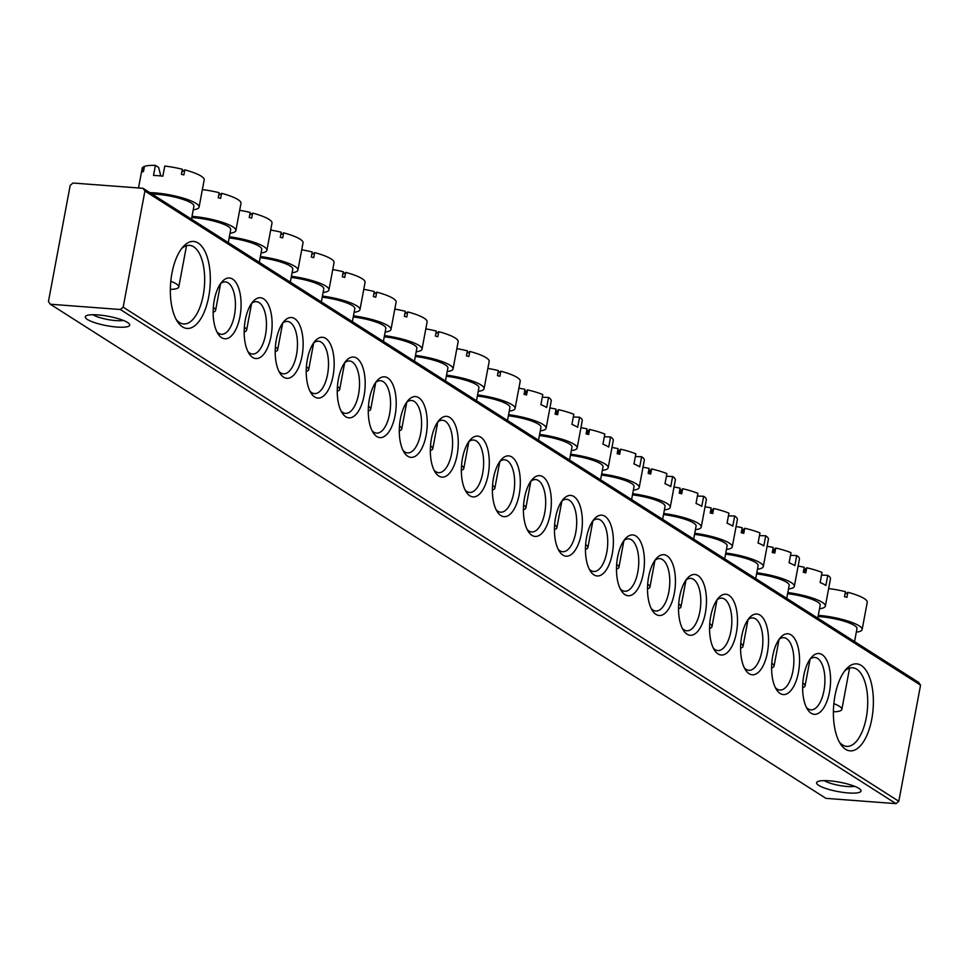 <?xml version="1.0" encoding="UTF-8"?>
<svg xmlns="http://www.w3.org/2000/svg" width="969" height="969" viewBox="0 0 969 969"><rect width="100%" height="100%" fill="white"/><g stroke="black" fill="none" stroke-linecap="round" stroke-linejoin="round"><path stroke-width="1.45" d="M117.031 327.062A22.602 4.76 10.6 0 1 93.315 322.18A22.602 4.76 10.6 0 1 85.999 315.918A22.602 4.76 10.6 0 1 97.978 314.913A22.602 4.76 10.6 0 1 129.386 324.034A22.602 4.76 10.6 0 1 117.031 327.062M92.963 314.731A17.345 3.646 -169.4 0 0 115.759 320.594A17.345 3.646 -169.4 0 0 123.317 320.412M848.347 792.957A22.602 4.76 10.6 0 1 824.631 788.076A22.602 4.76 10.6 0 1 817.315 781.813A22.602 4.76 10.6 0 1 829.282 780.808A22.602 4.76 10.6 0 1 860.69 789.941A22.602 4.76 10.6 0 1 848.347 792.957M824.28 780.626A17.345 3.646 -169.4 0 0 847.076 786.489A17.345 3.646 -169.4 0 0 854.634 786.307M871.785 719.071A43.617 19.78 -85.7 0 1 840.535 744.047A43.617 19.78 -85.7 0 1 834.999 695.645A43.617 19.78 -85.7 0 1 846.179 669.155A43.617 19.78 -85.7 0 1 867.776 673.298A43.617 19.78 -85.7 0 1 871.785 719.071M839.299 741.963A39.414 17.878 94.3 0 0 846.7 746.384A39.414 17.878 94.3 0 0 866.274 717.666A39.414 17.878 94.3 0 0 852.623 667.774A39.414 17.878 94.3 0 0 844.641 671.032M208.723 296.659A43.617 19.78 -85.7 0 1 177.472 321.635A43.617 19.78 -85.7 0 1 171.937 273.222A43.617 19.78 -85.7 0 1 183.117 246.744A43.617 19.78 -85.7 0 1 204.713 250.886A43.617 19.78 -85.7 0 1 208.723 296.659M176.237 319.54A39.414 17.878 94.3 0 0 183.638 323.961A39.414 17.878 94.3 0 0 203.224 295.254A39.414 17.878 94.3 0 0 189.561 245.363A39.414 17.878 94.3 0 0 181.578 248.621M239.973 316.572A30.475 13.82 -85.7 0 1 218.134 334.014A30.475 13.82 -85.7 0 1 214.27 300.196A30.475 13.82 -85.7 0 1 222.083 281.688A30.475 13.82 -85.7 0 1 237.163 284.583A30.475 13.82 -85.7 0 1 239.973 316.572M216.911 331.846A26.272 11.919 94.3 0 0 221.417 334.305A26.272 11.919 94.3 0 0 234.462 315.155A26.272 11.919 94.3 0 0 225.365 281.894A26.272 11.919 94.3 0 0 220.544 283.651M271.005 336.34A30.475 13.82 -85.7 0 1 249.166 353.782A30.475 13.82 -85.7 0 1 245.29 319.964A30.475 13.82 -85.7 0 1 253.103 301.456A30.475 13.82 -85.7 0 1 268.195 304.339A30.475 13.82 -85.7 0 1 271.005 336.34M247.931 351.614A26.272 11.919 94.3 0 0 252.437 354.073A26.272 11.919 94.3 0 0 265.494 334.923A26.272 11.919 94.3 0 0 256.385 301.662A26.272 11.919 94.3 0 0 251.565 303.418M302.025 356.095A30.475 13.82 -85.7 0 1 280.186 373.549A30.475 13.82 -85.7 0 1 276.322 339.719A30.475 13.82 -85.7 0 1 284.135 321.223A30.475 13.82 -85.7 0 1 299.215 324.106A30.475 13.82 -85.7 0 1 302.025 356.095M278.963 371.381A26.272 11.919 94.3 0 0 283.457 373.828A26.272 11.919 94.3 0 0 296.514 354.69A26.272 11.919 94.3 0 0 287.405 321.429A26.272 11.919 94.3 0 0 282.585 323.174M333.057 375.863A30.475 13.82 -85.7 0 1 311.206 393.317A30.475 13.82 -85.7 0 1 307.343 359.487A30.475 13.82 -85.7 0 1 315.155 340.979A30.475 13.82 -85.7 0 1 330.247 343.874A30.475 13.82 -85.7 0 1 333.057 375.863M309.983 391.149A26.272 11.919 94.3 0 0 314.489 393.596A26.272 11.919 94.3 0 0 327.546 374.458A26.272 11.919 94.3 0 0 318.438 341.197A26.272 11.919 94.3 0 0 313.617 342.941M364.078 395.631A30.475 13.82 -85.7 0 1 342.239 413.073A30.475 13.82 -85.7 0 1 338.375 379.254A30.475 13.82 -85.7 0 1 346.175 360.747A30.475 13.82 -85.7 0 1 361.267 363.641A30.475 13.82 -85.7 0 1 364.078 395.631M341.003 410.904A26.272 11.919 94.3 0 0 345.509 413.363A26.272 11.919 94.3 0 0 358.566 394.226A26.272 11.919 94.3 0 0 349.458 360.965A26.272 11.919 94.3 0 0 344.637 362.709M395.098 415.398A30.475 13.82 -85.7 0 1 373.259 432.84A30.475 13.82 -85.7 0 1 369.395 399.022A30.475 13.82 -85.7 0 1 377.207 380.514A30.475 13.82 -85.7 0 1 392.3 383.409A30.475 13.82 -85.7 0 1 395.098 415.398M372.035 430.672A26.272 11.919 94.3 0 0 376.541 433.131A26.272 11.919 94.3 0 0 389.599 413.981A26.272 11.919 94.3 0 0 380.49 380.72A26.272 11.919 94.3 0 0 375.669 382.476M426.13 435.166A30.475 13.82 -85.7 0 1 404.291 452.608A30.475 13.82 -85.7 0 1 400.415 418.79A30.475 13.82 -85.7 0 1 408.228 400.282A30.475 13.82 -85.7 0 1 423.32 403.165A30.475 13.82 -85.7 0 1 426.13 435.166M403.056 450.44A26.272 11.919 94.3 0 0 407.561 452.898A26.272 11.919 94.3 0 0 420.619 433.749A26.272 11.919 94.3 0 0 411.51 400.488A26.272 11.919 94.3 0 0 406.689 402.244M457.15 454.921A30.475 13.82 -85.7 0 1 435.311 472.375A30.475 13.82 -85.7 0 1 431.447 438.545A30.475 13.82 -85.7 0 1 439.26 420.049A30.475 13.82 -85.7 0 1 454.352 422.932A30.475 13.82 -85.7 0 1 457.15 454.921M434.088 470.207A26.272 11.919 94.3 0 0 438.594 472.654A26.272 11.919 94.3 0 0 451.639 453.516A26.272 11.919 94.3 0 0 442.542 420.255A26.272 11.919 94.3 0 0 437.722 421.999M488.182 474.689A30.475 13.82 -85.7 0 1 466.343 492.143A30.475 13.82 -85.7 0 1 462.467 458.313A30.475 13.82 -85.7 0 1 470.28 439.805A30.475 13.82 -85.7 0 1 485.372 442.7A30.475 13.82 -85.7 0 1 488.182 474.689M465.108 489.975A26.272 11.919 94.3 0 0 469.614 492.422A26.272 11.919 94.3 0 0 482.671 473.284A26.272 11.919 94.3 0 0 473.562 440.023A26.272 11.919 94.3 0 0 468.742 441.767M519.202 494.456A30.475 13.82 -85.7 0 1 497.363 511.911A30.475 13.82 -85.7 0 1 493.5 478.08A30.475 13.82 -85.7 0 1 501.312 459.572A30.475 13.82 -85.7 0 1 516.392 462.467A30.475 13.82 -85.7 0 1 519.202 494.456M496.14 509.742A26.272 11.919 94.3 0 0 500.646 512.189A26.272 11.919 94.3 0 0 513.691 493.051A26.272 11.919 94.3 0 0 504.595 459.791A26.272 11.919 94.3 0 0 499.774 461.535M829.464 692.108A30.475 13.82 -85.7 0 1 807.625 709.562A30.475 13.82 -85.7 0 1 803.749 675.732A30.475 13.82 -85.7 0 1 811.562 657.224A30.475 13.82 -85.7 0 1 826.654 660.119A30.475 13.82 -85.7 0 1 829.464 692.108M806.39 707.394A26.272 11.919 94.3 0 0 810.896 709.841A26.272 11.919 94.3 0 0 823.953 690.703A26.272 11.919 94.3 0 0 814.844 657.442A26.272 11.919 94.3 0 0 810.023 659.186M798.432 672.341A30.475 13.82 -85.7 0 1 776.593 689.795A30.475 13.82 -85.7 0 1 772.729 655.965A30.475 13.82 -85.7 0 1 780.542 637.469A30.475 13.82 -85.7 0 1 795.622 640.352A30.475 13.82 -85.7 0 1 798.432 672.341M775.37 687.627A26.272 11.919 94.3 0 0 779.875 690.073A26.272 11.919 94.3 0 0 792.921 670.936A26.272 11.919 94.3 0 0 783.812 637.675A26.272 11.919 94.3 0 0 778.991 639.419M767.412 652.585A30.475 13.82 -85.7 0 1 745.573 670.027A30.475 13.82 -85.7 0 1 741.697 636.209A30.475 13.82 -85.7 0 1 749.509 617.701A30.475 13.82 -85.7 0 1 764.602 620.584A30.475 13.82 -85.7 0 1 767.412 652.585M744.337 667.859A26.272 11.919 94.3 0 0 748.843 670.318A26.272 11.919 94.3 0 0 761.9 651.168A26.272 11.919 94.3 0 0 752.792 617.907A26.272 11.919 94.3 0 0 747.971 619.663M736.379 632.818A30.475 13.82 -85.7 0 1 714.541 650.26A30.475 13.82 -85.7 0 1 710.677 616.441A30.475 13.82 -85.7 0 1 718.489 597.934A30.475 13.82 -85.7 0 1 733.581 600.828A30.475 13.82 -85.7 0 1 736.379 632.818M713.317 648.091A26.272 11.919 94.3 0 0 717.823 650.55A26.272 11.919 94.3 0 0 730.868 631.4A26.272 11.919 94.3 0 0 721.772 598.139A26.272 11.919 94.3 0 0 716.951 599.896M705.359 613.05A30.475 13.82 -85.7 0 1 683.52 630.492A30.475 13.82 -85.7 0 1 679.644 596.674A30.475 13.82 -85.7 0 1 687.457 578.166A30.475 13.82 -85.7 0 1 702.549 581.061A30.475 13.82 -85.7 0 1 705.359 613.05M682.285 628.324A26.272 11.919 94.3 0 0 686.791 630.783A26.272 11.919 94.3 0 0 699.848 611.633A26.272 11.919 94.3 0 0 690.74 578.372A26.272 11.919 94.3 0 0 685.919 580.128M674.327 593.282A30.475 13.82 -85.7 0 1 652.488 610.736A30.475 13.82 -85.7 0 1 648.624 576.906A30.475 13.82 -85.7 0 1 656.437 558.398A30.475 13.82 -85.7 0 1 671.529 561.293A30.475 13.82 -85.7 0 1 674.327 593.282M651.265 608.568A26.272 11.919 94.3 0 0 655.771 611.015A26.272 11.919 94.3 0 0 668.828 591.877A26.272 11.919 94.3 0 0 659.719 558.616A26.272 11.919 94.3 0 0 654.899 560.361M643.307 573.515A30.475 13.82 -85.7 0 1 621.468 590.969A30.475 13.82 -85.7 0 1 617.604 557.139A30.475 13.82 -85.7 0 1 625.405 538.643A30.475 13.82 -85.7 0 1 640.497 541.526A30.475 13.82 -85.7 0 1 643.307 573.515M620.233 588.801A26.272 11.919 94.3 0 0 624.739 591.247A26.272 11.919 94.3 0 0 637.796 572.11A26.272 11.919 94.3 0 0 628.687 538.849A26.272 11.919 94.3 0 0 623.866 540.593M612.275 553.759A30.475 13.82 -85.7 0 1 590.436 571.201A30.475 13.82 -85.7 0 1 586.572 537.371A30.475 13.82 -85.7 0 1 594.385 518.875A30.475 13.82 -85.7 0 1 609.477 521.758A30.475 13.82 -85.7 0 1 612.275 553.759M589.213 569.033A26.272 11.919 94.3 0 0 593.718 571.48A26.272 11.919 94.3 0 0 606.776 552.342A26.272 11.919 94.3 0 0 597.667 519.081A26.272 11.919 94.3 0 0 592.846 520.837M581.255 533.992A30.475 13.82 -85.7 0 1 559.416 551.434A30.475 13.82 -85.7 0 1 555.552 517.616A30.475 13.82 -85.7 0 1 563.364 499.108A30.475 13.82 -85.7 0 1 578.445 502.003A30.475 13.82 -85.7 0 1 581.255 533.992M558.192 549.266A26.272 11.919 94.3 0 0 562.686 551.724A26.272 11.919 94.3 0 0 575.743 532.575A26.272 11.919 94.3 0 0 566.635 499.314A26.272 11.919 94.3 0 0 561.814 501.07M550.235 514.224A30.475 13.82 -85.7 0 1 528.396 531.666A30.475 13.82 -85.7 0 1 524.52 497.848A30.475 13.82 -85.7 0 1 532.332 479.34A30.475 13.82 -85.7 0 1 547.424 482.235A30.475 13.82 -85.7 0 1 550.235 514.224M527.16 529.498A26.272 11.919 94.3 0 0 531.666 531.957A26.272 11.919 94.3 0 0 544.723 512.807A26.272 11.919 94.3 0 0 535.615 479.546A26.272 11.919 94.3 0 0 530.794 481.302M143.049 188.313L72.99 183.032L70.192 185.382L48.45 301.529L50.315 304.23L120.374 309.511L123.172 307.161L144.914 191.014L143.049 188.313L918.685 682.442L920.55 685.144L144.914 191.014M123.172 307.161L898.808 801.29L920.55 685.144M50.315 304.23L825.951 798.359L896.01 803.64L120.374 309.511M898.808 801.29L896.01 803.64M477.354 396.018A26.272 5.535 10.6 0 1 507.465 404.412A26.272 5.535 10.6 0 1 509.936 407.489L507.502 420.498M477.572 394.892A31.529 6.638 10.6 0 1 512.129 404.763A31.529 6.638 10.6 0 1 515.096 408.458A31.529 6.638 10.6 0 1 509.258 411.098M487.867 368.414A31.529 6.638 10.6 0 1 498.393 370.582L497.448 375.633A31.529 6.638 10.6 0 1 499.883 376.263L500.828 371.212A31.529 6.638 10.6 0 1 517.228 377.498A31.529 6.638 10.6 0 1 520.208 381.192L515.096 408.458M500.828 371.212L497.921 373.15M492.555 485.36A26.272 5.535 10.6 0 1 494.82 488.291A26.272 5.535 10.6 0 1 492.373 490.023M518.899 388.169A31.529 6.638 10.6 0 1 525.004 389.344L524.059 394.383A31.529 6.638 10.6 0 1 526.603 394.952L527.548 389.901L526.106 391.222L524.944 394.577M527.548 389.901A31.529 6.638 10.6 0 1 542.785 394.553L540.896 404.642A31.529 6.638 10.6 0 1 546.649 407.549L548.539 397.447A31.529 6.638 10.6 0 1 551.228 400.96L546.128 428.225A31.529 6.638 10.6 0 1 540.29 430.866M542.289 397.242L548.539 397.447M508.592 414.659A31.529 6.638 10.6 0 1 546.128 428.225M508.386 415.786A26.272 5.535 10.6 0 1 540.956 427.256L538.534 440.253M523.587 505.115A26.272 5.535 10.6 0 1 525.84 508.047A26.272 5.535 10.6 0 1 523.405 509.791M833.861 703.651A26.272 5.535 10.6 0 1 839.384 706.304A26.272 5.535 10.6 0 1 841.855 709.381A26.272 5.535 10.6 0 1 833.401 711.815M818.054 616.563A26.272 5.535 10.6 0 1 854.501 625.502A26.272 5.535 10.6 0 1 856.984 628.578L854.549 641.587M818.284 615.315A31.529 6.638 10.6 0 1 859.176 625.853A31.529 6.638 10.6 0 1 862.144 629.547A31.529 6.638 10.6 0 1 856.305 632.188M828.64 588.571A31.529 6.638 10.6 0 1 845.44 591.671L844.496 596.722A31.529 6.638 10.6 0 1 846.93 597.352L847.875 592.301A31.529 6.638 10.6 0 1 864.275 598.588A31.529 6.638 10.6 0 1 867.243 602.282L862.144 629.547M847.875 592.301L844.956 594.239M160.769 175.934L158.637 167.419L155.415 165.36L153.526 175.462A31.529 6.638 -169.4 0 1 162.865 176.164L164.754 166.062A31.529 6.638 10.6 0 1 182.378 169.26L181.433 174.311A31.529 6.638 10.6 0 1 183.868 174.929L184.813 169.878A31.529 6.638 10.6 0 1 201.213 176.176A31.529 6.638 10.6 0 1 204.193 179.871L199.081 207.136A31.529 6.638 10.6 0 1 193.243 209.776M170.798 281.24A26.272 5.535 10.6 0 1 176.322 283.893A26.272 5.535 10.6 0 1 178.793 286.957A26.272 5.535 10.6 0 1 170.35 289.392M152.072 194.054A26.272 5.535 10.6 0 1 191.438 203.09A26.272 5.535 10.6 0 1 193.921 206.167L191.487 219.164M149.807 192.613A31.529 6.638 10.6 0 1 196.113 203.442A31.529 6.638 10.6 0 1 199.081 207.136M138.519 187.974L142.201 168.267A31.529 6.638 10.6 0 1 143.569 166.777L142.625 171.828A31.529 6.638 10.6 0 1 143.497 171.452L144.442 166.402A31.529 6.638 10.6 0 1 155.415 165.36M144.333 166.971L143.569 166.777M184.813 169.878L181.906 171.828M446.334 376.263A26.272 5.535 10.6 0 1 476.433 384.657A26.272 5.535 10.6 0 1 478.916 387.721L476.482 400.73M446.539 375.124A31.529 6.638 10.6 0 1 481.108 385.008A31.529 6.638 10.6 0 1 484.076 388.69A31.529 6.638 10.6 0 1 478.238 391.331M456.847 348.646A31.529 6.638 10.6 0 1 467.373 350.814L466.428 355.865A31.529 6.638 10.6 0 1 468.863 356.495L469.808 351.444A31.529 6.638 10.6 0 1 486.208 357.731A31.529 6.638 10.6 0 1 489.175 361.425L484.076 388.69M469.808 351.444L466.888 353.382M461.535 465.592A26.272 5.535 10.6 0 1 463.788 468.524A26.272 5.535 10.6 0 1 461.353 470.256M549.92 407.937A31.529 6.638 10.6 0 1 556.036 409.1L555.092 414.151A31.529 6.638 10.6 0 1 557.623 414.72L558.568 409.669L557.127 410.989L555.976 414.344M558.568 409.669A31.529 6.638 10.6 0 1 573.818 414.308L571.928 424.41A31.529 6.638 10.6 0 1 577.669 427.305L579.559 417.215A31.529 6.638 10.6 0 1 582.26 420.716L577.149 447.993A31.529 6.638 10.6 0 1 571.31 450.633M573.309 416.997L579.559 417.215M539.624 434.427A31.529 6.638 10.6 0 1 577.149 447.993M539.406 435.553A26.272 5.535 10.6 0 1 571.989 447.024L569.554 460.021M554.607 524.883A26.272 5.535 10.6 0 1 556.86 527.814A26.272 5.535 10.6 0 1 554.425 529.558M415.301 356.495A26.272 5.535 10.6 0 1 445.413 364.889A26.272 5.535 10.6 0 1 447.884 367.966L445.449 380.962M415.519 355.369A31.529 6.638 10.6 0 1 450.076 365.24A31.529 6.638 10.6 0 1 453.056 368.923A31.529 6.638 10.6 0 1 447.206 371.563M425.815 328.879A31.529 6.638 10.6 0 1 436.341 331.059L435.396 336.098A31.529 6.638 10.6 0 1 437.831 336.727L438.787 331.677A31.529 6.638 10.6 0 1 455.188 337.975A31.529 6.638 10.6 0 1 458.155 341.657L453.056 368.923M438.787 331.677L435.868 333.627M430.502 445.825A26.272 5.535 10.6 0 1 432.768 448.756A26.272 5.535 10.6 0 1 430.333 450.488M580.952 427.704A31.529 6.638 10.6 0 1 587.057 428.867L586.112 433.918A31.529 6.638 10.6 0 1 588.655 434.475L589.6 429.437L588.159 430.757L586.996 434.112M589.6 429.437A31.529 6.638 10.6 0 1 604.838 434.076L602.948 444.177A31.529 6.638 10.6 0 1 608.702 447.072L610.591 436.971A31.529 6.638 10.6 0 1 613.28 440.483L608.181 467.748A31.529 6.638 10.6 0 1 602.343 470.389M604.341 436.765L610.591 436.971M570.644 454.195A31.529 6.638 10.6 0 1 608.181 467.748M570.438 455.321A26.272 5.535 10.6 0 1 603.009 466.792L600.574 479.788M585.639 544.651A26.272 5.535 10.6 0 1 587.892 547.582A26.272 5.535 10.6 0 1 585.458 549.314M384.281 336.727A26.272 5.535 10.6 0 1 414.381 345.121A26.272 5.535 10.6 0 1 416.864 348.198L414.429 361.195M384.487 335.601A31.529 6.638 10.6 0 1 419.056 345.473A31.529 6.638 10.6 0 1 422.024 349.167A31.529 6.638 10.6 0 1 416.185 351.795M394.795 309.111A31.529 6.638 10.6 0 1 405.321 311.291L404.376 316.342A31.529 6.638 10.6 0 1 406.81 316.96L407.755 311.909A31.529 6.638 10.6 0 1 424.156 318.207A31.529 6.638 10.6 0 1 427.123 321.89L422.024 349.167M407.755 311.909L404.836 313.859M399.482 426.057A26.272 5.535 10.6 0 1 401.735 428.988A26.272 5.535 10.6 0 1 399.301 430.733M611.972 447.472A31.529 6.638 10.6 0 1 618.089 448.635L617.144 453.686A31.529 6.638 10.6 0 1 619.675 454.243L620.62 449.192L619.179 450.512L618.028 453.88M620.62 449.192A31.529 6.638 10.6 0 1 635.87 453.843L633.98 463.945A31.529 6.638 10.6 0 1 639.722 466.84L641.611 456.738A31.529 6.638 10.6 0 1 644.312 460.251L639.201 487.516A31.529 6.638 10.6 0 1 633.363 490.157M635.361 456.532L641.611 456.738M601.676 473.95A31.529 6.638 10.6 0 1 639.201 487.516M601.458 475.089A26.272 5.535 10.6 0 1 634.041 486.547L631.606 499.556M616.659 564.418A26.272 5.535 10.6 0 1 618.912 567.349A26.272 5.535 10.6 0 1 616.478 569.082M353.261 316.96A26.272 5.535 10.6 0 1 383.361 325.354A26.272 5.535 10.6 0 1 385.832 328.43L383.397 341.427M353.467 315.833A31.529 6.638 10.6 0 1 388.024 325.705A31.529 6.638 10.6 0 1 391.004 329.399A31.529 6.638 10.6 0 1 385.153 332.04M363.775 289.343A31.529 6.638 10.6 0 1 374.3 291.524L373.356 296.575A31.529 6.638 10.6 0 1 375.79 297.192L376.735 292.141A31.529 6.638 10.6 0 1 393.135 298.44A31.529 6.638 10.6 0 1 396.103 302.122L391.004 329.399M376.735 292.141L373.816 294.091M368.45 406.29A26.272 5.535 10.6 0 1 370.715 409.221A26.272 5.535 10.6 0 1 368.281 410.965M643.004 467.24A31.529 6.638 10.6 0 1 649.109 468.402L648.164 473.453A31.529 6.638 10.6 0 1 650.696 474.011L651.64 468.96L650.211 470.28L649.048 473.635M651.64 468.96A31.529 6.638 10.6 0 1 666.89 473.611L665 483.713A31.529 6.638 10.6 0 1 670.742 486.608L672.631 476.506A31.529 6.638 10.6 0 1 675.332 480.018L670.233 507.284A31.529 6.638 10.6 0 1 664.383 509.924M666.393 476.3L672.631 476.506M632.696 493.718A31.529 6.638 10.6 0 1 670.233 507.284M632.491 494.856A26.272 5.535 10.6 0 1 665.061 506.315L662.626 519.323M647.68 584.186A26.272 5.535 10.6 0 1 649.945 587.117A26.272 5.535 10.6 0 1 647.51 588.849M322.229 297.192A26.272 5.535 10.6 0 1 352.328 305.586A26.272 5.535 10.6 0 1 354.811 308.663L352.377 321.672M322.447 296.066A31.529 6.638 10.6 0 1 357.004 305.938A31.529 6.638 10.6 0 1 359.971 309.632A31.529 6.638 10.6 0 1 354.133 312.272M332.742 269.576A31.529 6.638 10.6 0 1 343.268 271.756L342.323 276.807A31.529 6.638 10.6 0 1 344.758 277.425L345.703 272.386A31.529 6.638 10.6 0 1 362.103 278.672A31.529 6.638 10.6 0 1 365.083 282.367L359.971 309.632M345.703 272.386L342.784 274.324M337.43 386.522A26.272 5.535 10.6 0 1 339.683 389.465A26.272 5.535 10.6 0 1 337.248 391.197M674.024 486.995A31.529 6.638 10.6 0 1 680.141 488.17L679.196 493.221A31.529 6.638 10.6 0 1 681.728 493.778L682.673 488.727L681.231 490.048L680.081 493.403M682.673 488.727A31.529 6.638 10.6 0 1 697.922 493.378L696.033 503.48A31.529 6.638 10.6 0 1 701.774 506.375L703.664 496.273A31.529 6.638 10.6 0 1 706.353 499.786L701.253 527.051A31.529 6.638 10.6 0 1 695.415 529.692M697.414 496.067L703.664 496.273M663.717 513.485A31.529 6.638 10.6 0 1 701.253 527.051M663.511 514.612A26.272 5.535 10.6 0 1 696.093 526.082L693.659 539.079M678.712 603.941A26.272 5.535 10.6 0 1 680.965 606.885A26.272 5.535 10.6 0 1 678.53 608.617M291.209 277.437A26.272 5.535 10.6 0 1 321.308 285.831A26.272 5.535 10.6 0 1 323.779 288.895L321.345 301.904M291.415 276.298A31.529 6.638 10.6 0 1 325.984 286.182A31.529 6.638 10.6 0 1 328.951 289.864A31.529 6.638 10.6 0 1 323.113 292.505M301.722 249.82A31.529 6.638 10.6 0 1 312.248 251.988L311.303 257.039A31.529 6.638 10.6 0 1 313.738 257.669L314.683 252.618A31.529 6.638 10.6 0 1 331.083 258.905A31.529 6.638 10.6 0 1 334.051 262.599L328.951 289.864M314.683 252.618L311.764 254.556M306.41 366.767A26.272 5.535 10.6 0 1 308.663 369.698A26.272 5.535 10.6 0 1 306.228 371.43M705.044 506.763A31.529 6.638 10.6 0 1 711.161 507.926L710.216 512.976A31.529 6.638 10.6 0 1 712.748 513.546L713.693 508.495L712.251 509.815L711.101 513.17M713.693 508.495A31.529 6.638 10.6 0 1 728.942 513.146L727.053 523.236A31.529 6.638 10.6 0 1 732.794 526.131L734.684 516.041A31.529 6.638 10.6 0 1 737.385 519.541L732.285 546.819A31.529 6.638 10.6 0 1 726.435 549.459M728.434 515.835L734.684 516.041M694.749 533.253A31.529 6.638 10.6 0 1 732.285 546.819M694.531 534.379A26.272 5.535 10.6 0 1 727.113 545.85L724.679 558.847M709.732 623.709A26.272 5.535 10.6 0 1 711.997 626.64A26.272 5.535 10.6 0 1 709.55 628.384M260.176 257.669A26.272 5.535 10.6 0 1 290.276 266.063A26.272 5.535 10.6 0 1 292.759 269.128L290.325 282.136M260.395 256.531A31.529 6.638 10.6 0 1 294.951 266.414A31.529 6.638 10.6 0 1 297.919 270.097A31.529 6.638 10.6 0 1 292.081 272.737M270.69 230.053A31.529 6.638 10.6 0 1 281.216 232.221L280.271 237.272A31.529 6.638 10.6 0 1 282.706 237.902L283.651 232.851A31.529 6.638 10.6 0 1 300.051 239.137A31.529 6.638 10.6 0 1 303.031 242.831L297.919 270.097M283.651 232.851L280.744 234.801M275.378 346.999A26.272 5.535 10.6 0 1 277.631 349.93A26.272 5.535 10.6 0 1 275.196 351.662M736.077 526.53A31.529 6.638 10.6 0 1 742.193 527.693L741.237 532.744A31.529 6.638 10.6 0 1 743.78 533.313L744.725 528.262L743.284 529.583L742.133 532.938M744.725 528.262A31.529 6.638 10.6 0 1 759.962 532.902L758.073 543.003A31.529 6.638 10.6 0 1 763.826 545.898L765.716 535.796A31.529 6.638 10.6 0 1 768.405 539.309L763.306 566.574A31.529 6.638 10.6 0 1 757.467 569.215M759.466 535.591L765.716 535.796M725.769 553.02A31.529 6.638 10.6 0 1 763.306 566.574M725.563 554.147A26.272 5.535 10.6 0 1 758.133 565.617L755.711 578.614M740.764 643.477A26.272 5.535 10.6 0 1 743.017 646.408A26.272 5.535 10.6 0 1 740.582 648.152M229.156 237.902A26.272 5.535 10.6 0 1 259.256 246.296A26.272 5.535 10.6 0 1 261.727 249.372L259.304 262.369M229.362 236.775A31.529 6.638 10.6 0 1 263.931 246.647A31.529 6.638 10.6 0 1 266.899 250.329A31.529 6.638 10.6 0 1 261.061 252.97M239.67 210.285A31.529 6.638 10.6 0 1 250.196 212.465L249.251 217.516A31.529 6.638 10.6 0 1 251.686 218.134L252.63 213.083A31.529 6.638 10.6 0 1 269.031 219.382A31.529 6.638 10.6 0 1 271.998 223.064L266.899 250.329M252.63 213.083L249.711 215.033M244.358 327.231A26.272 5.535 10.6 0 1 246.61 330.163A26.272 5.535 10.6 0 1 244.176 331.907M767.097 546.298A31.529 6.638 10.6 0 1 773.214 547.461L772.269 552.512A31.529 6.638 10.6 0 1 774.8 553.069L775.745 548.018L774.304 549.338L773.153 552.705M775.745 548.018A31.529 6.638 10.6 0 1 790.995 552.669L789.105 562.771A31.529 6.638 10.6 0 1 794.846 565.666L796.736 555.564A31.529 6.638 10.6 0 1 799.437 559.077L794.326 586.342A31.529 6.638 10.6 0 1 788.487 588.982M790.486 555.358L796.736 555.564M756.801 572.776A31.529 6.638 10.6 0 1 794.326 586.342M756.583 573.914A26.272 5.535 10.6 0 1 789.166 585.373L786.731 598.382M771.784 663.244A26.272 5.535 10.6 0 1 774.049 666.175A26.272 5.535 10.6 0 1 771.603 667.907M191.777 217.577A26.272 5.535 10.6 0 1 228.236 226.528A26.272 5.535 10.6 0 1 230.707 229.605L228.272 242.601M192.019 216.329A31.529 6.638 10.6 0 1 232.899 226.879A31.529 6.638 10.6 0 1 235.867 230.574A31.529 6.638 10.6 0 1 230.028 233.214M202.364 189.597A31.529 6.638 10.6 0 1 219.164 192.698L218.219 197.749A31.529 6.638 10.6 0 1 220.653 198.366L221.598 193.315A31.529 6.638 10.6 0 1 237.999 199.614A31.529 6.638 10.6 0 1 240.978 203.296L235.867 230.574M221.598 193.315L218.691 195.266M213.325 307.464A26.272 5.535 10.6 0 1 215.59 310.395A26.272 5.535 10.6 0 1 213.144 312.139M798.129 566.066A31.529 6.638 10.6 0 1 804.234 567.228L803.289 572.279A31.529 6.638 10.6 0 1 805.833 572.836L806.777 567.786L805.336 569.106L804.173 572.473M806.777 567.786A31.529 6.638 10.6 0 1 822.015 572.437L820.125 582.539A31.529 6.638 10.6 0 1 825.879 585.433L827.768 575.332A31.529 6.638 10.6 0 1 830.457 578.844L825.358 606.109A31.529 6.638 10.6 0 1 819.52 608.75M821.518 575.126L827.768 575.332M787.821 592.543A31.529 6.638 10.6 0 1 825.358 606.109M787.615 593.682A26.272 5.535 10.6 0 1 820.186 605.14L817.751 618.149M802.816 683.012A26.272 5.535 10.6 0 1 805.069 685.943A26.272 5.535 10.6 0 1 802.635 687.675M494.82 488.291L499.834 461.486M525.84 508.047L530.855 481.254M841.855 709.381L849.583 668.113M178.793 286.957L186.52 245.69M463.788 468.524L468.802 441.719M556.86 527.814L561.887 501.021M432.768 448.756L437.782 421.951M587.892 547.582L592.907 520.777M401.735 428.988L406.75 402.183M618.912 567.349L623.927 540.545M370.715 409.221L375.73 382.428M649.945 587.117L654.959 560.312M339.683 389.465L344.698 362.66M680.965 606.885L685.979 580.08M308.663 369.698L313.677 342.893M711.997 626.64L717.012 599.847M277.631 349.93L282.657 323.125M743.017 646.408L748.032 619.603M246.61 330.163L251.625 303.358M774.049 666.175L779.064 639.37M215.59 310.395L220.605 283.602M805.069 685.943L810.084 659.138"/></g></svg>
